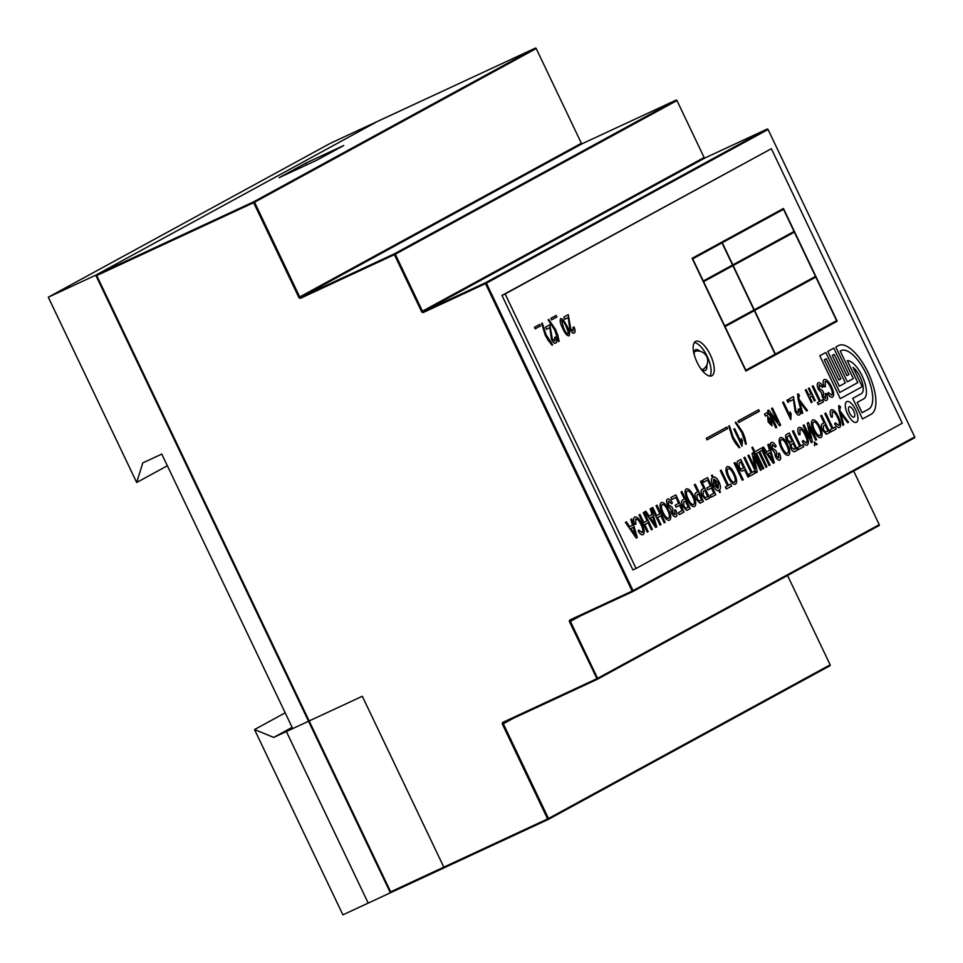 <?xml version="1.0" encoding="UTF-8"?>
<svg xmlns="http://www.w3.org/2000/svg" width="963" height="963" viewBox="0 0 963 963"><rect width="100%" height="100%" fill="white"/><g stroke="black" fill="none" stroke-linecap="round" stroke-linejoin="round"><path stroke-width="1.44" d="M700.414 368.095A11.412 4.538 65.1 0 0 705.349 370.406A11.412 4.538 65.1 0 0 706.782 365.158M581.375 143.258A0.758 0.698 -118.6 0 0 582.338 143.643L675.99 100.152A0.758 0.698 61.4 0 1 676.953 100.549L395.299 254.232A0.758 0.698 -118.6 0 0 394.336 253.835L394.397 254.665L300.745 298.169L300.685 297.326A0.758 0.698 61.4 0 1 299.722 296.941L581.375 143.258L536.21 48.547L254.545 202.23A0.758 0.698 -118.6 0 0 253.594 201.845L535.259 48.15A0.758 0.698 61.4 0 1 536.21 48.547M513.64 718.169L503.324 723.803L548.501 818.502L830.154 664.819L787.553 575.501M503.324 723.803A0.758 0.698 61.4 0 1 503.613 722.828L503.589 722.84M300.745 298.169A1.517 1.396 -118.6 0 1 298.819 297.374L253.654 202.675L96.721 275.562L390.665 891.822L547.598 818.947L502.421 724.236A1.517 1.396 -118.6 0 1 503.035 722.274L503.625 722.828L597.277 679.324L569.518 621.821A1.517 1.396 -118.6 0 1 570.132 619.859L632.137 591.065L485.496 283.616L423.479 312.409L423.419 311.579A0.758 0.698 61.4 0 1 422.468 311.193L704.122 157.511L676.953 100.549M486.399 283.17A0.758 0.698 -118.6 0 0 485.436 282.785L767.09 129.102A0.758 0.698 61.4 0 1 768.053 129.487L486.399 283.17L633.04 590.62L914.706 436.937A0.758 0.698 61.4 0 1 914.393 437.912L632.739 591.607A0.758 0.698 -118.6 0 0 632.775 591.583L632.137 591.065M580.737 615.754L570.421 621.388A0.758 0.698 61.4 0 1 570.686 620.425L570.132 619.859M704.122 157.511A0.758 0.698 -118.6 0 0 705.085 157.896L423.419 311.579L485.436 282.785L485.496 283.616M395.299 254.232L422.468 311.193M699.896 351.242A11.412 4.538 65.1 0 0 695.743 349.713A11.412 4.538 65.1 0 0 694.311 354.974M914.706 436.937L768.053 129.487M914.429 437.9L632.775 591.583L570.722 620.401A0.758 0.698 61.4 0 1 570.71 620.413L632.727 591.607A0.758 0.698 -118.6 0 0 633.04 590.62M570.421 621.388L597.59 678.349A0.758 0.698 61.4 0 1 597.277 679.324L878.942 525.642A0.758 0.698 -118.6 0 0 879.243 524.654L853.675 471.051M377.689 121.338L535.259 48.15L377.701 121.326L96.023 275.021L253.594 201.845L253.654 202.675M96.721 275.562L96.023 275.021M306.607 164.914L305.765 163.144L279.138 177.674L317.104 160.039L343.731 145.509L305.765 163.144M254.545 202.23L299.722 296.941M394.397 254.665L421.565 311.627A1.517 1.396 -118.6 0 0 423.479 312.409M547.598 818.947L548.188 819.489A0.758 0.698 -118.6 0 0 548.501 818.502M543.084 809.474L543.963 808.992L543.084 809.474M830.154 664.819A0.758 0.698 61.4 0 1 829.853 665.806L548.188 819.489L444.136 867.807L548.188 819.489M48.294 297.206L330.49 143.234L377.953 121.194L95.758 275.165L48.294 297.206L136.686 482.499L167.345 465.767M176.518 444.485L177.132 444.16M421.24 310.965L422.119 310.483M136.686 482.499L142.789 462.902L161.772 454.079L292.704 728.594L273.721 737.405L292.126 727.366M177.108 445.713L177.722 445.375M421.926 312.132L422.901 311.603M308.04 720.216L308.654 719.891M273.721 737.405L254.521 729.557L285.192 712.825M541.627 806.416L542.506 805.935M254.521 729.557L342.9 914.85L390.364 892.809L95.758 275.165M702.328 369.768A9.931 3.948 65.1 0 0 702.617 369.648A9.931 3.948 65.1 0 0 702.629 369.636A9.955 9.955 0 0 0 706.818 356.84A9.955 9.955 0 0 0 694.431 351.579M670.97 497.534L675.833 494.886L684.019 512.039L679.324 514.603L678.373 512.617L682.129 510.571L679.613 505.298L676.11 507.2L675.171 505.226L678.674 503.312L675.833 497.377L671.909 499.52L670.97 497.534M825.183 381.48L825.363 386.789L824.159 386.741C822.787 382.901 822.787 380.505 824.147 379.542C826.41 378.892 828.866 381.312 831.49 386.789C833.958 392.085 834.319 395.54 832.562 397.129C831.201 397.767 829.552 396.563 827.614 393.542L828.312 392.519L831.659 395.131C832.851 393.831 832.489 391.231 830.551 387.319C828.722 383.25 826.928 381.312 825.183 381.48C826.916 381.312 828.71 383.262 830.539 387.319C832.477 391.231 832.839 393.843 831.647 395.131L831.599 395.155M710.369 354.95A19.019 7.572 65.1 0 0 695.707 341.335A19.019 7.572 65.1 0 0 697.056 362.22A19.019 7.572 65.1 0 0 711.717 375.835A19.019 7.572 65.1 0 0 710.369 354.95M709.924 376.1A19.019 7.572 65.1 0 0 707.203 356.418A19.019 7.572 65.1 0 0 694.335 342.539M675.978 516.698C674.726 517.324 673.293 516.156 671.656 513.219L670.754 509.042L667.672 505.539C666.252 502.024 666.215 499.869 667.6 499.099C668.948 498.545 670.549 499.797 672.427 502.842L671.693 503.793L668.515 501.085L668.599 504.973L671.933 506.995L672.872 508.97L672.571 512.617L675.039 514.711L674.545 509.993L675.689 509.921C677.194 513.556 677.29 515.819 675.99 516.698C674.738 517.312 673.306 516.156 671.668 513.207L670.766 509.042L667.684 505.539C666.264 502.012 666.227 499.869 667.612 499.087L667.672 499.063M735.287 422.492L735.888 422.167L742.702 432.182L744.82 437.539L746.265 443.943L745.675 444.268L741.847 432.628L735.287 422.492M745.675 444.268L741.835 432.64L735.275 422.492L735.876 422.167M767.812 444.689L768.811 444.148L774.348 462.746L773.289 463.323L762.467 447.614L763.466 447.073L766.741 451.936L769.569 450.383L767.812 444.689M771.82 457.642L770.231 452.514L767.968 453.754L772.88 461.06L771.82 457.642M773.289 463.323L762.455 447.614L763.454 447.073M799.868 429.414L800.048 434.734L798.845 434.686C797.484 430.846 797.472 428.451 798.833 427.488L798.821 427.488C801.108 426.838 803.551 429.245 806.175 434.734C808.655 440.031 809.004 443.474 807.247 445.075C805.899 445.7 804.249 444.509 802.311 441.487L802.998 440.452L806.356 443.064C807.548 441.776 807.175 439.164 805.249 435.252C803.419 431.195 801.625 429.245 799.868 429.414M798.833 427.488L798.821 427.488C797.46 428.451 797.472 430.846 798.833 434.686L800.036 434.734M636.074 568.471L902.283 423.214L771.351 148.699L505.142 293.956L636.074 568.471L632.908 569.94L501.976 295.436L505.142 293.956M771.351 148.699L501.976 295.436M862.078 412.718L868.722 409.094A32.321 12.868 65.1 0 0 866.134 373.752A32.321 12.868 65.1 0 0 840.904 350.761L840.242 351.122L853.326 378.567L847.344 381.842L834.235 354.396L832.249 355.479L845.345 382.925L839.351 386.199L826.266 358.742L824.268 359.837L839.808 392.435L857.768 382.636L847.284 360.644A20.909 8.33 -114.9 0 1 847.296 360.644A20.909 8.33 -114.9 0 1 862.932 377.665A20.909 8.33 -114.9 0 1 863.823 398.79L857.166 402.426L862.078 412.718L868.71 409.094A32.321 12.868 65.1 0 0 866.303 374.138A32.321 12.868 65.1 0 0 841.193 350.616M839.351 386.199L826.254 358.754M839.808 392.435L857.78 382.624L847.296 360.644M853.037 367.397A15.215 6.055 -114.9 0 1 862.005 381.733A15.215 6.055 -114.9 0 1 861.367 393.65L852.712 398.369L862.535 418.953L871.178 414.234A38.026 15.131 65.1 0 0 868.132 372.657A38.026 15.131 65.1 0 0 838.448 345.609L835.788 347.065L848.885 374.511L846.886 375.606L833.789 348.149L827.795 351.423L840.892 378.868L838.893 379.964L825.809 352.506L819.814 355.78L840.278 398.67L862.234 386.681L853.037 367.397M847.344 381.842L834.247 354.384M833.789 348.149L827.783 351.423L840.88 378.88L838.893 379.964M693.601 504.588L693.649 504.564C694.937 503.18 694.564 500.423 692.505 496.27L692.505 496.27C690.627 492.382 688.846 490.6 687.161 490.913C685.921 492.237 686.258 494.91 688.196 498.93C690.098 502.951 691.915 504.829 693.661 504.552L693.649 504.564C694.949 503.18 694.576 500.411 692.517 496.27C690.64 492.37 688.858 490.588 687.173 490.913L687.197 490.901M694.6 506.538C692.313 507.116 689.857 504.744 687.233 499.436C684.765 494.055 684.416 490.564 686.21 488.939C688.449 488.349 690.868 490.624 693.468 495.789C696.044 501.278 696.43 504.865 694.612 506.538C692.325 507.116 689.869 504.744 687.245 499.424C684.777 494.055 684.44 490.552 686.222 488.939L686.33 488.879M669.598 520.176C667.311 520.754 664.855 518.395 662.231 513.074L662.231 513.074C659.763 507.706 659.426 504.203 661.208 502.578C663.447 501.988 665.866 504.275 668.466 509.427C671.042 514.928 671.428 518.503 669.61 520.176C667.323 520.754 664.867 518.383 662.243 513.074C659.775 507.694 659.438 504.203 661.22 502.578L661.328 502.517M667.515 509.909C665.638 506.02 663.856 504.227 662.171 504.552C660.919 505.888 661.256 508.56 663.194 512.581C665.096 516.601 666.914 518.467 668.659 518.202C669.959 516.818 669.574 514.049 667.515 509.909M535.223 328.816L534.489 327.276L539.762 324.399L540.508 325.927L535.211 328.828L534.477 327.288L539.774 324.387M545.214 335.16L541.639 323.375L542.241 323.05L546.081 334.679L552.642 344.814L552.028 345.151L548.031 340.132L545.214 335.16M555.783 343.105C554.519 343.695 553.087 342.491 551.474 339.482L549.789 327.528L546.515 329.31L545.467 327.107L549.813 324.736L552.329 338.988L554.869 341.107L554.652 337.339L555.615 337.086C556.963 340.36 557.023 342.359 555.795 343.093C554.532 343.695 553.099 342.479 551.486 339.482L549.777 327.528M554.844 341.119L554.664 337.339M558.528 341.6L554.7 329.972L548.14 319.824L548.741 319.499L555.555 329.515L557.673 334.883L559.118 341.275L558.516 341.612L554.688 329.972L548.128 319.836L548.729 319.511M550.86 318.344L556.145 315.455L556.891 316.996L551.606 319.885L550.86 318.344M569.013 335.882L569.013 335.882C566.894 335.738 564.8 333.234 562.729 328.359C560.249 323.7 559.575 320.414 560.719 318.512L563.006 319.343L567.002 326.024C569.494 330.682 570.156 333.968 569.025 335.882C566.906 335.738 564.812 333.222 562.741 328.347C560.261 323.688 559.587 320.414 560.731 318.5M777.803 421.722L771.519 408.541L772.458 408.023L780.656 425.177L779.597 425.754L770.412 414.078M779.609 425.742L770.388 414.03L776.732 427.319L775.781 427.837L767.595 410.683L768.655 410.106L777.851 421.77L771.532 408.529L772.47 408.023M790.792 419.639L782.618 402.486L783.473 402.016L789.853 415.39L790.178 412.02L791.153 414.042L790.792 419.639L782.63 402.486L783.485 402.016M786.879 400.163L787.734 399.693L788.793 401.884L787.927 402.353L786.879 400.163M790.166 401.138L789.094 398.947L793.452 396.575L795.968 410.828L798.508 412.946L798.279 409.179L799.254 408.938C800.602 412.2 800.662 414.198 799.422 414.933C798.146 415.535 796.714 414.331 795.113 411.321L793.404 399.368L790.166 401.138L789.106 398.947L793.464 396.563M798.471 412.958L798.291 409.179M806.645 410.996L799.663 401.764L802.709 413.151L801.842 413.609L798.026 398.899L797.605 394.036L798.604 394.036L799.543 396.022L798.64 395.962L799.001 399.296L807.488 410.539L806.621 411.008L799.675 401.8M801.854 413.609L798.038 398.899L797.617 394.023L798.592 394.048M814.373 400.957L811.965 395.901L809.739 397.105L812.158 402.173L811.291 402.642L805.309 390.099L806.163 389.642L808.8 395.131L811.002 393.927L808.378 388.426L809.233 387.957L815.228 400.488L814.361 400.969L811.953 395.901M806.163 389.642L805.321 390.099L811.303 402.63M818.285 404.641L817.346 402.666L819.477 401.499L812.23 386.319L813.169 385.814L820.416 400.993L822.534 399.838L823.485 401.812L818.273 404.653L817.322 402.666L819.465 401.511L812.218 386.332L813.157 385.826M822.534 399.838L820.416 400.993M825.664 398.393L825.183 393.674L826.35 393.59C827.843 397.225 827.939 399.489 826.639 400.367C825.375 400.993 823.943 399.826 822.306 396.888L821.415 392.711L818.333 389.208C816.901 385.694 816.877 383.539 818.249 382.768L818.333 382.732M822.342 387.451L819.152 384.767L819.248 388.643L822.571 390.665L823.521 392.639L823.221 396.275L825.7 398.381L825.207 393.674M825.351 386.789L824.147 386.753C822.775 382.913 822.775 380.517 824.135 379.554L824.292 379.482M832.55 397.141C831.189 397.767 829.54 396.575 827.602 393.554L828.3 392.531M629.706 526.701L632.535 525.16L630.777 519.466L631.764 518.925L637.313 537.523L636.242 538.1L625.42 522.391L626.419 521.85L629.706 526.701L632.522 525.16L630.765 519.466L631.776 518.925M656.67 515.59L659.92 513.821L656.032 505.683L656.959 505.178L665.156 522.331L664.205 522.849L660.847 515.807L657.621 517.576L660.979 524.606L660.028 525.124L651.843 507.97L652.782 507.453L656.67 515.59L659.908 513.833L656.02 505.683L656.971 505.166M707.155 499.412L706.096 499.785L702.316 495.837C700.727 492.153 700.691 489.986 702.22 489.36L703.845 488.47L700.486 481.428L701.413 480.922L709.611 498.076L706.108 499.785L702.304 495.849C700.715 492.153 700.679 489.998 702.208 489.36L703.833 488.47L700.474 481.428L701.425 480.91M735.034 462.577L734.095 463.095L735.046 462.577L743.231 479.73L742.28 480.248L734.095 463.095L742.292 480.236M740.752 459.459L738.248 460.82L740.764 459.447L748.949 476.613L747.998 477.13L744.531 469.872L743.003 470.702C741.679 471.81 740.078 470.618 738.188 467.163C736.671 463.504 736.695 461.385 738.248 460.82C736.707 461.385 736.683 463.504 738.2 467.163C740.09 470.618 741.691 471.798 743.003 470.702M778.778 458.111L778.285 453.392L779.452 453.308C780.945 456.944 781.041 459.207 779.741 460.085C778.489 460.711 777.045 459.544 775.408 456.606L774.517 452.429L771.435 448.927C770.003 445.412 769.979 443.257 771.351 442.486L771.435 442.45M779.741 460.085C778.501 460.699 777.057 459.544 775.42 456.594L774.529 452.429L771.447 448.927C770.015 445.4 769.991 443.257 771.363 442.474C772.711 441.933 774.312 443.185 776.178 446.23L775.432 447.181L772.266 444.485L772.35 448.361L775.684 450.371L776.635 452.357L776.322 455.993L778.802 458.099L778.309 453.392M788.637 455.234C786.35 455.812 783.894 453.441 781.282 448.12C778.802 442.751 778.465 439.248 780.247 437.635C782.474 437.046 784.893 439.321 787.493 444.473C790.081 449.974 790.454 453.561 788.637 455.234C786.338 455.812 783.882 453.441 781.27 448.132C778.79 442.751 778.453 439.26 780.235 437.635L780.367 437.575M827.398 433.807L826.326 434.181L822.534 430.244C820.945 426.549 820.921 424.394 822.438 423.756L824.075 422.865L820.717 415.823L821.656 415.318L829.841 432.471L826.314 434.193L822.522 430.244C820.933 426.561 820.909 424.394 822.426 423.756L824.063 422.877L820.705 415.835L821.644 415.318M846.814 401.583A11.412 4.538 65.1 0 0 847.621 414.114A11.412 4.538 65.1 0 0 856.432 422.288M853.049 367.421A15.215 6.055 -114.9 0 1 862.005 381.757A15.215 6.055 -114.9 0 1 861.355 393.65L852.7 398.381L862.535 418.953M840.266 398.67L819.802 355.78L825.797 352.518M838.797 345.44A38.026 15.131 65.1 0 0 838.436 345.621L835.776 347.065L848.872 374.523L846.886 375.606M847.717 422.721L840.747 413.512L843.781 424.864L842.926 425.333L839.098 410.623L838.677 405.748L839.664 405.76L840.627 407.734L839.724 407.674L840.073 411.008L848.572 422.251L847.717 422.721L840.735 413.476M840.603 407.734L839.712 407.674M838.629 425.453L838.677 425.429C839.868 424.141 839.507 421.529 837.569 417.617C835.74 413.548 833.946 411.61 832.201 411.779L832.393 417.087L831.177 417.039C829.805 413.211 829.805 410.804 831.165 409.853L831.322 409.769M839.58 427.44C838.219 428.066 836.57 426.862 834.632 423.852L835.33 422.817L838.689 425.429C839.88 424.129 839.519 421.529 837.581 417.605C835.752 413.548 833.958 411.598 832.213 411.779M830.864 431.918L829.913 429.931L832.044 428.776L824.81 413.596L825.748 413.079L832.983 428.258L835.114 427.103L836.065 429.077L830.852 431.918L829.901 429.943L832.032 428.776L824.797 413.596L825.736 413.091M835.114 427.103L832.983 428.258M820.982 437.587C818.694 438.165 816.239 435.794 813.615 430.473C811.147 425.104 810.798 421.601 812.591 419.988C814.818 419.399 817.226 421.674 819.838 426.838C822.414 432.327 822.799 435.914 820.982 437.587C818.682 438.165 816.227 435.794 813.603 430.485C811.135 425.104 810.786 421.613 812.579 419.988L812.7 419.928M810.521 438.406L807.271 423.166L808.414 422.54L816.612 439.694L815.661 440.211L809.209 426.669M815.673 440.199L809.197 426.609L812.459 441.957L811.303 442.583L803.13 425.429L804.069 424.912M814.578 445.785L814.421 441.993L817.226 444.352L815.167 443.522L814.578 445.785L814.433 441.993M807.235 445.075C805.875 445.713 804.237 444.509 802.299 441.487L802.986 440.464M806.296 443.1L806.344 443.076C807.536 441.776 807.163 439.176 805.237 435.252C803.395 431.195 801.613 429.257 799.856 429.426M798.52 449.565L797.581 447.578L799.711 446.411L792.477 431.243L793.416 430.726L800.65 445.905L802.769 444.75L803.732 446.724L798.508 449.565L797.569 447.59L799.699 446.423L792.465 431.243L793.404 430.738M802.769 444.75L800.65 445.905M795.005 451.478C793.813 452.321 792.368 451.238 790.683 448.228L789.925 443.991L786.711 440.573C785.23 436.961 785.266 434.879 786.819 434.325L789.299 432.965L797.496 450.118L795.005 451.478C793.789 452.321 792.356 451.25 790.671 448.24L789.913 444.003L786.699 440.585C785.218 436.961 785.254 434.879 786.807 434.325L789.311 432.965M766.741 451.936L769.557 450.395L767.8 444.701L768.799 444.16M762.852 469.017L751.862 447.578L752.633 447.157L754.848 451.767L761.914 447.915L770.111 465.057L769.16 465.586L761.914 450.407L759.711 451.611L766.957 466.79L765.994 467.308L758.76 452.129L756.557 453.332L763.791 468.512L762.84 469.029L755.606 453.85M752.633 447.157L751.874 447.566L755.016 454.163M753.21 452.658L752.067 453.284L755.305 468.524M760.469 470.329L753.981 456.739L757.255 472.075L756.099 472.701L747.914 455.547L748.853 455.03L755.329 468.584L752.079 453.272L753.222 452.658L761.408 469.812L760.457 470.329L754.005 456.799M748.853 455.03L747.926 455.535L756.111 472.701M749.972 476.047L749.021 474.073L751.164 472.905L743.918 457.726L744.856 457.22L752.103 472.4L754.222 471.232L755.173 473.206L749.96 476.059L749.009 474.073L751.152 472.917L743.905 457.738L744.844 457.22M754.222 471.232L752.103 472.4M735.467 484.245C733.18 484.822 730.724 482.451 728.112 477.13C725.633 471.762 725.295 468.259 727.077 466.646L727.209 466.586M728.461 485.292L730.592 484.124L731.543 486.11L726.319 488.951L725.38 486.977L727.51 485.809L720.276 470.63L721.215 470.125L728.461 485.292L730.58 484.136M719.686 492.575L718.615 490.384C716.893 491.046 714.967 489.421 712.849 485.496C711.115 481.344 711.007 478.719 712.536 477.624L711.488 475.421L712.247 475.012L713.318 477.203C715.052 476.529 716.978 478.166 719.096 482.102C720.83 486.231 720.926 488.855 719.397 489.962L720.444 492.153L719.686 492.575L718.627 490.384C716.905 491.046 714.979 489.409 712.861 485.496C711.127 481.344 711.019 478.719 712.548 477.624L711.501 475.421L712.271 475M703.652 482.198L702.713 480.212L707.564 477.564L715.762 494.717L711.055 497.281L710.104 495.307L713.86 493.261L711.344 487.976L707.841 489.89L706.902 487.904L710.393 486.002L707.564 480.056L703.64 482.198L702.701 480.224L707.576 477.564M694.335 484.786L695.274 484.269L703.471 501.422L699.945 503.143L696.153 499.195C694.564 495.512 694.54 493.345 696.056 492.719L697.694 491.828L694.335 484.786M687.714 510.017L686.655 510.402L682.851 506.454C681.274 502.77 681.238 500.604 682.767 499.966L684.392 499.075L681.034 492.045L681.96 491.539L690.158 508.681L686.631 510.402L682.839 506.466C681.262 502.77 681.226 500.616 682.755 499.978L684.38 499.087L681.022 492.045L681.973 491.527M671.909 499.52L670.958 497.546L675.821 494.886M679.324 514.603L678.361 512.629L682.117 510.583L679.601 505.298M676.11 507.2L675.159 505.226L678.662 503.324L675.821 497.377M671.693 503.781L668.503 501.097M675.015 514.724L674.545 510.005M649.158 516.084L651.999 514.543L650.23 508.849L651.217 508.308L656.766 526.905L655.695 527.483L644.873 511.774L645.872 511.233L649.158 516.084L651.987 514.543L650.218 508.849L651.229 508.308M643.874 522.572L647.124 520.802L643.236 512.665L644.163 512.16L652.36 529.313L651.409 529.831L648.051 522.789L644.825 524.558L648.183 531.588L647.22 532.106L639.047 514.952L639.986 514.447L643.874 522.572L647.1 520.814L643.224 512.677L644.175 512.16M642.128 532.671L642.177 532.647C643.368 531.359 642.995 528.747 641.069 524.835C639.227 520.778 637.446 518.828 635.688 518.997L635.881 524.305L634.665 524.269C633.293 520.429 633.293 518.034 634.653 517.071L634.822 516.987M643.067 534.658C641.707 535.284 640.07 534.092 638.132 531.07L638.818 530.047M767.607 416.498L771.495 420.386L771.989 425.754L768.173 422.023L767.607 416.498L768.185 422.023L771.989 425.754M767.547 412.369L768.498 414.343L765.416 416.028L764.478 414.054L767.547 412.369L764.49 414.042L765.429 416.028M758.651 409.744L759.398 411.273L738.753 422.54L738.007 421.012L758.651 409.744L738.019 421L738.753 422.54M741.992 446.278L733.806 429.113L734.661 428.655L741.053 442.017L741.366 438.659L742.353 440.681L741.992 446.278L733.818 429.113L734.673 428.643M739.187 447.807L732.374 437.816L728.786 426.031L729.388 425.706L733.228 437.334L739.789 447.482L739.175 447.807L735.178 442.799L732.361 437.816L728.798 426.031L729.4 425.706M726.909 427.054L706.264 438.321L706.998 439.862L706.276 438.321L726.921 427.054L727.655 428.595L707.011 439.862M574.213 333.042C572.949 333.643 571.516 332.428 569.903 329.43L568.206 317.477L564.944 319.247L563.897 317.056L568.254 314.672M573.274 331.067L573.081 327.288L574.056 327.035C575.393 330.297 575.453 332.307 574.225 333.042C572.961 333.631 571.528 332.428 569.915 329.418L568.218 317.465M783.437 208.489L692.12 258.313L745.88 371.032L837.208 321.209L783.437 208.489L692.12 258.313L745.892 371.032M783.497 209.32L794.054 231.457L732.831 264.861L722.274 242.724L783.497 209.32L794.054 231.457L732.831 264.861M753.993 309.966L724.718 325.939L703.604 281.665L732.891 265.692L753.993 309.966M815.83 277.091L754.595 310.495L775.384 354.071L836.606 320.667L815.817 277.091L836.606 320.667L775.384 354.071M794.379 232.143L733.156 265.547L754.27 309.809L815.492 276.405L794.379 232.143L815.492 276.405L754.27 309.809M745.831 370.201L775.119 354.228L754.33 310.64L725.043 326.626L745.831 370.201L775.107 354.228L754.318 310.652M703.279 280.979L732.554 265.006L721.997 242.869L692.722 258.854L703.279 280.979L732.554 265.006L721.997 242.881M724.718 325.939L754.005 309.954L732.891 265.692M668.599 518.226L668.647 518.202C669.947 516.818 669.562 514.061 667.503 509.921C665.626 506.02 663.844 504.239 662.159 504.564M552.04 345.139L545.227 335.148L541.651 323.363L542.253 323.038M636.254 538.1L625.432 522.379L626.432 521.838M635.833 535.837L633.197 527.291L630.934 528.531L635.845 535.825L633.185 527.303M635.881 524.305L634.677 524.257C633.317 520.417 633.305 518.022 634.665 517.059C636.94 516.409 639.384 518.828 642.008 524.305C644.488 529.602 644.837 533.045 643.079 534.646C641.719 535.272 640.082 534.08 638.144 531.058L638.83 530.035L642.189 532.647C643.38 531.347 643.007 528.747 641.081 524.823C639.251 520.766 637.458 518.828 635.7 518.997M655.707 527.483L644.885 511.762L645.884 511.221M655.285 525.22L652.661 516.674L650.386 517.913L655.297 525.208L652.637 516.686M647.244 532.106L639.059 514.952L639.998 514.435M651.421 529.819L648.063 522.789M566.16 326.493C564.763 323.014 563.271 321.004 561.682 320.486L563.596 327.889C565.004 331.38 566.497 333.391 568.086 333.896L568.411 332.235L566.16 326.493M660.04 525.124L651.855 507.97L652.794 507.453M664.217 522.837L660.859 515.807M771.255 424.202L770.581 420.771L768.33 418.038L769.028 421.541L771.267 424.202L770.593 420.771L768.318 418.05M685.343 501.061L683.73 501.94L683.766 505.876L685.849 508.356L688.28 507.224L685.343 501.061L688.268 507.224L685.837 508.356M787.939 402.353L786.891 400.151L787.746 399.693M799.422 414.933C798.171 415.535 796.726 414.319 795.125 411.321L793.416 399.368M701.028 502.758L699.957 503.131L696.165 499.195C694.576 495.5 694.552 493.345 696.068 492.707L697.706 491.816L694.347 484.774L695.286 484.269M698.644 493.802L697.043 494.669L697.068 498.605L699.162 501.085L701.582 499.953L698.644 493.802L701.57 499.966L699.15 501.097M808.8 395.131L811.015 393.915L808.39 388.426L809.245 387.957M704.796 490.444L703.183 491.323L703.219 495.259L705.301 497.739L707.733 496.607L704.796 490.444L707.721 496.607L705.289 497.739M826.639 400.367C825.387 400.981 823.955 399.826 822.318 396.876L821.427 392.711L818.345 389.208C816.913 385.682 816.889 383.539 818.261 382.756C819.597 382.215 821.21 383.467 823.076 386.512L822.342 387.463L819.164 384.755M726.331 488.951L725.392 486.965L727.522 485.797L720.288 470.63L721.227 470.113M847.633 414.114A11.412 4.538 65.1 0 0 856.54 422.227A11.412 4.538 65.1 0 0 855.625 409.757A11.412 4.538 65.1 0 0 846.718 401.643A11.412 4.538 65.1 0 0 847.633 414.114M849.631 413.019A5.706 2.275 65.1 0 0 854.085 417.075A5.706 2.275 65.1 0 0 853.627 410.84A5.706 2.275 65.1 0 0 849.173 406.783A5.706 2.275 65.1 0 0 849.631 413.019M849.222 406.759A5.706 2.275 -114.9 0 1 853.615 410.852A5.706 2.275 -114.9 0 1 854.025 417.111M754.848 451.767L761.926 447.903M766.018 467.296L758.772 452.116M769.172 465.574L761.926 450.395M832.393 417.087L831.189 417.039C829.817 413.199 829.817 410.804 831.177 409.841C833.44 409.191 835.884 411.598 838.52 417.087C840.988 422.384 841.349 425.827 839.592 427.428C838.231 428.054 836.582 426.862 834.644 423.84L835.342 422.805M825.014 424.852L823.413 425.718L823.437 429.654L825.532 432.134L827.951 431.003L825.014 424.852L827.939 431.015L825.508 432.146M818.887 427.319C817.009 423.419 815.228 421.638 813.542 421.963C812.278 423.287 812.628 425.959 814.566 429.98C816.468 434 818.285 435.878 820.031 435.601C821.319 434.229 820.945 431.46 818.887 427.319L818.875 427.319C816.997 423.431 815.216 421.638 813.53 421.963M820.031 435.601L820.019 435.613C821.307 434.229 820.933 431.472 818.875 427.319M811.315 442.571L803.142 425.417L804.081 424.912L810.545 438.454L807.283 423.154L808.426 422.528M793.103 443.365L791.02 444.762L791.526 447.506L794.343 449.348L795.619 448.65L793.103 443.365M789.323 435.457L787.216 436.708L787.662 440.103L790.683 442.198L792.152 441.391L789.323 435.457L792.14 441.403L790.503 442.282M816.624 444.677L815.192 443.522M794.102 449.468L795.607 448.662L793.091 443.377M546.527 329.298L545.479 327.107L549.825 324.724M787.626 453.284L787.674 453.26C788.974 451.876 788.589 449.107 786.53 444.966C784.664 441.066 782.883 439.284 781.198 439.61C779.946 440.934 780.283 443.606 782.221 447.626C784.123 451.647 785.94 453.525 787.686 453.248C788.986 451.864 788.601 449.107 786.542 444.966C784.652 441.078 782.871 439.284 781.186 439.61M568.074 333.896L568.399 332.247L566.148 326.493C564.751 323.014 563.259 321.016 561.67 320.486M775.456 447.181L772.278 444.473M551.606 319.885L550.872 318.344L556.157 315.455M564.956 319.247L563.909 317.044L568.266 314.672L570.758 328.937L573.298 331.043L573.093 327.276M772.868 461.06L770.219 452.526M748.01 477.118L744.543 469.86M740.776 461.939L739.223 462.794L739.139 466.634C740.511 468.945 741.63 469.559 742.461 468.5L743.605 467.886L740.776 461.939L743.592 467.886L742.124 468.68M741.053 442.017L741.378 438.647M842.938 425.321L839.11 410.611L838.689 405.736L839.676 405.76M727.089 466.634C729.316 466.044 731.736 468.331 734.336 473.483C736.912 478.984 737.297 482.559 735.479 484.233C733.192 484.81 730.736 482.439 728.124 477.13C725.645 471.75 725.308 468.259 727.089 466.634M734.468 482.282L734.516 482.258C735.816 480.874 735.431 478.117 733.373 473.977C731.507 470.076 729.725 468.283 728.04 468.608C726.788 469.944 727.125 472.616 729.063 476.637C730.965 480.657 732.783 482.523 734.528 482.258C735.828 480.874 735.443 478.105 733.385 473.965C731.495 470.076 729.713 468.295 728.028 468.62M717.688 488.397L713.487 479.598L713.8 484.979L717.688 488.397L713.475 479.61M718.458 487.976L718.145 482.607L714.257 479.177L718.458 487.976L718.133 482.607L714.245 479.189M775.793 427.837L767.607 410.671L768.667 410.094M789.853 415.39L790.19 412.02M707.853 489.878L706.914 487.904L710.405 485.99L707.576 480.056M711.067 497.281L710.116 495.295L713.872 493.249L711.356 487.976M799.543 396.022L798.652 395.962M438.069 93.267L362.136 128.536L438.081 93.291M362.317 696.261L286.384 731.531L368.215 903.089L444.148 867.832L362.317 696.261L286.372 731.531L368.215 903.101L444.148 867.832L362.305 696.261M675.99 100.152L582.338 143.643L300.685 297.326L394.336 253.835L675.99 100.152M594.135 673.438L595.014 672.956L594.135 673.438M503.035 722.274L596.687 678.783M767.09 129.102L705.085 157.896L767.102 129.09M630.56 587.755L631.439 587.274L630.56 587.755M597.59 678.349L879.243 524.654M503.625 722.828L597.277 679.324M597.313 679.3L878.978 525.617M548.224 819.465L829.889 665.782"/></g></svg>
